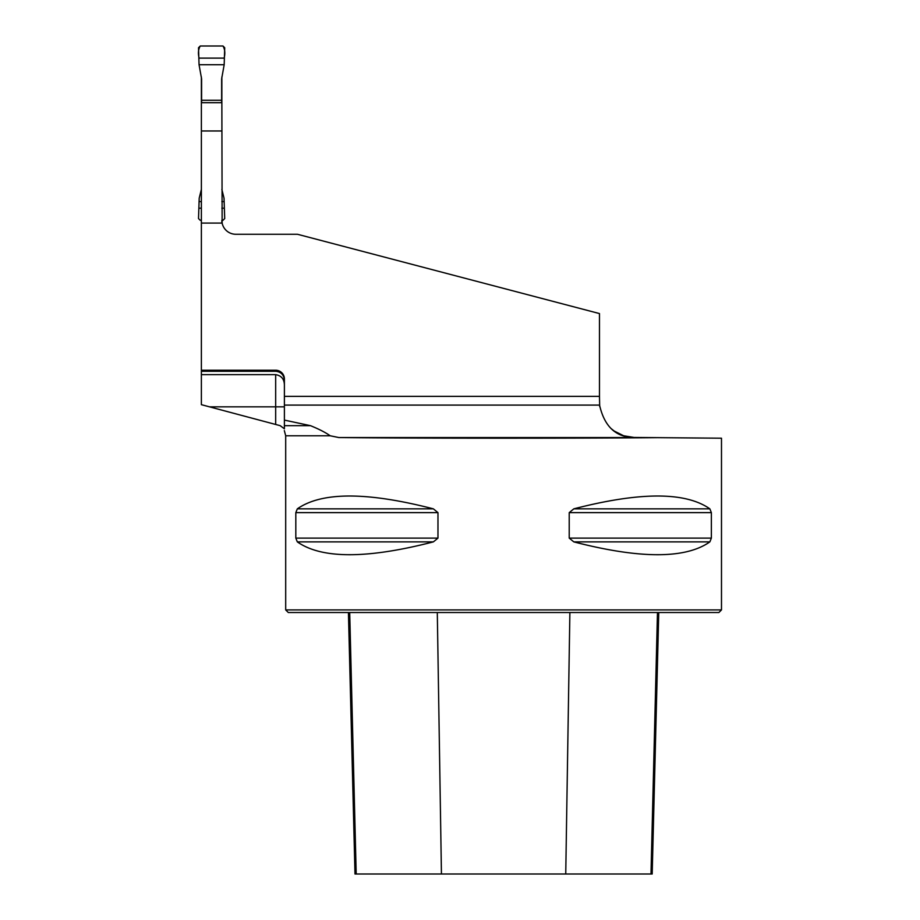<?xml version="1.0" encoding="UTF-8"?>
<svg xmlns="http://www.w3.org/2000/svg" width="920" height="920" viewBox="0 0 920 920"><rect width="100%" height="100%" fill="white"/><g stroke="black" fill="none" stroke-linecap="round" stroke-linejoin="round"><path stroke-width="1.38" d="M284.395 380.339C283.958 374.9 281.048 371.887 275.678 371.277L201.376 371.277L201.376 404.673L280.209 425.672L284.395 428.8L284.395 420.095L310.477 425.672C318.987 429.122 325.553 432.48 330.188 435.781L338.87 437.552C416.714 438.38 573.264 438.426 657.662 437.655L721.487 438.207L721.487 609.914L285.695 609.914L285.695 435.781L330.188 435.781M201.376 76.935L201.376 370.231L275.678 370.231A8.717 8.717 0 0 1 284.395 378.948L284.395 420.095M221.858 76.935L221.858 102.706L201.376 102.706M201.376 223.088L221.858 223.088A24.311 13.95 90 0 0 222.134 223.088L222.134 223.088A13.95 13.95 0 0 0 235.796 234.266L297.459 234.266L599.472 313.57L599.472 396.37L284.395 396.37M611.087 428.559L614.123 430.997L623.668 435.781L634.029 437.448C615.905 437.334 604.417 426.546 599.553 405.087L284.395 405.087M599.69 406.571L599.472 396.37M284.395 385.066C284.28 379.097 281.382 375.624 275.678 374.647L201.376 374.647M201.376 371.277L201.376 370.231M221.858 102.706L222.134 223.088M295.815 512.635L297.321 508.852C321.712 491.74 367.057 491.74 433.377 508.852L437.966 512.635L437.966 538.108L433.377 541.88C367.057 558.992 321.712 558.992 297.321 541.88L295.815 538.108L295.815 512.635L437.966 512.635M711.367 538.108L709.86 541.88C685.481 558.992 640.124 558.992 573.804 541.88L569.216 538.108L569.216 512.635L573.804 508.852C640.124 491.74 685.481 491.74 709.86 508.852L711.367 512.635L711.367 538.108L569.216 538.108M657.662 437.655L634.029 437.448M721.487 609.914L718.876 612.524L288.316 612.524L285.695 609.914M348.427 612.524L354.993 874L652.188 874L658.755 612.524M201.376 130.974L221.858 130.974M310.477 425.672L284.395 425.672L284.395 428.8M199.053 64.722L198.513 47.748L200.261 46L222.973 46L224.71 47.748L224.181 64.722L199.053 64.722L201.595 78.879L201.595 102.706M221.639 102.706L221.639 78.879L224.181 64.722M201.595 100.28L221.639 100.28M221.858 223.088L221.858 220.317L222.973 220.317L224.71 218.569L224.031 198.168L221.858 189.382M201.376 189.382L199.203 198.168L198.513 218.569L200.261 220.317L201.376 220.317M224.181 201.595L221.858 201.595M201.376 201.595L199.053 201.595M224.146 58.121L199.088 58.121C197.927 53.279 198.317 49.243 200.261 46L222.973 46C224.917 49.243 225.308 53.279 224.146 58.121L199.088 58.121M224.146 208.196L221.858 208.196M201.376 208.196L199.088 208.196M441.439 874L437.299 612.524M356.201 874L349.703 612.524M650.992 874L657.478 612.524M565.742 874L569.882 612.524M297.321 541.88L433.377 541.88M295.815 538.108L437.966 538.108M297.321 508.852L433.377 508.852M573.804 508.852L709.86 508.852M569.216 512.635L711.367 512.635M573.804 541.88L709.86 541.88M646.231 437.552L338.87 437.552M275.678 424.419L275.678 406.835L284.395 406.835M209.495 406.835L275.678 406.835L275.678 374.647M275.678 371.277L275.678 370.231M285.695 435.781L284.326 430.594"/></g></svg>
